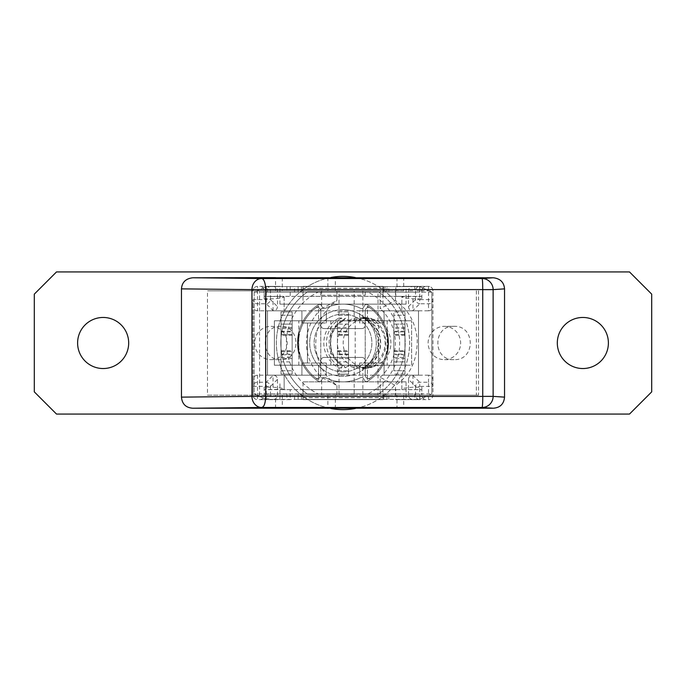 <?xml version="1.0" encoding="UTF-8"?>
<svg xmlns="http://www.w3.org/2000/svg" width="686" height="686" viewBox="0 0 686 686"><rect width="100%" height="100%" fill="white"/><g stroke="black" fill="none" stroke-linecap="round" stroke-linejoin="round"><path stroke-width="0.51" stroke-dasharray="3.43 2.57" d="M432.943 379.933L432.943 306.067C432.592 309.043 431.108 310.612 428.501 310.801L428.501 286.371A4.442 4.442 -90 0 1 432.943 290.813L432.943 299.602A4.442 4.176 0 0 1 428.501 303.778L419.712 303.778L412.689 310.801C410.074 310.552 408.685 309.154 408.513 306.625L408.513 290.813C408.753 288.146 410.331 286.662 413.246 286.371L406.052 286.371L406.052 304.138L279.948 304.138L303.023 304.138L303.023 296.361L395.796 296.361L395.796 286.371L426.28 286.371A4.442 4.442 0 0 0 421.839 290.813A4.442 4.442 0 0 1 426.28 286.371L428.501 286.371A4.442 4.442 0 0 1 432.943 290.813L432.943 395.187A4.442 4.442 0 0 1 428.501 399.629A4.442 4.442 -90 0 0 432.943 395.187L432.943 386.398A4.442 4.176 180 0 0 428.501 382.222L428.501 375.199C431.168 375.439 432.652 377.017 432.943 379.933L432.943 386.398L419.712 386.398L419.712 395.187L428.501 395.187L428.501 382.222L419.712 382.222A4.442 3.953 135 0 0 415.536 386.398L408.513 379.375C408.762 376.76 410.159 375.371 412.689 375.199L419.712 382.222L419.712 386.398L415.536 386.398L415.536 395.187A4.442 4.176 -90 0 0 419.712 399.629L413.246 399.629C410.271 399.278 408.702 397.794 408.513 395.187L408.513 379.375M290.204 389.639L264.161 389.639L284.15 389.305C283.429 388.302 279.725 387.607 273.045 387.221L264.161 387.221L264.161 395.187A4.442 4.442 0 0 1 259.72 399.629L290.204 399.629L290.204 389.639L303.023 389.639L303.023 381.862L406.052 381.862L406.052 399.629L395.796 399.629L426.28 399.629A4.442 4.442 0 0 1 421.839 395.187A4.442 4.442 0 0 0 426.28 399.629L419.712 399.629L419.712 395.187L408.513 395.187M272.754 399.629L266.288 399.629A4.442 4.176 90 0 0 270.464 395.187L266.288 395.187L266.288 386.398L253.057 386.398A4.442 4.176 180 0 1 257.499 382.222L266.288 382.222L273.311 375.199C275.926 375.448 277.315 376.846 277.487 379.375L277.487 395.187C277.247 397.854 275.669 399.338 272.754 399.629L279.948 399.629L279.948 381.862M406.052 399.629L413.246 399.629M428.501 375.199L412.689 375.199M412.689 310.801L428.501 310.801M279.948 304.138L279.948 286.371L272.754 286.371C275.729 286.722 277.298 288.206 277.487 290.813L277.487 306.625C277.238 309.24 275.841 310.629 273.311 310.801L266.288 303.778L257.499 303.778A4.442 4.176 0 0 1 253.057 299.602L253.057 395.187L257.499 395.187L257.499 399.629A4.442 4.442 0 0 1 253.057 395.187L253.057 379.933C253.408 376.957 254.892 375.388 257.499 375.199L273.311 375.199M253.057 379.933L253.057 306.067C253.348 308.983 254.832 310.561 257.499 310.801L273.311 310.801M404.963 354.105L404.963 365.209L411.626 365.209L411.626 320.791L411.626 365.209L274.374 365.209L274.374 320.791L411.626 320.791L393.858 320.791L393.858 365.209L404.963 365.209L404.963 320.791L404.963 370.757L404.963 315.243L404.963 354.105L393.858 354.105L393.858 365.209L348.548 365.209L348.548 320.791L337.452 320.791L337.452 365.209L348.548 365.209L348.548 361.874L348.548 370.757L348.548 315.243L348.548 365.209L292.142 365.209L292.142 320.791L281.037 320.791L281.037 365.209L292.142 365.209L292.142 361.874L292.142 370.757L292.142 315.243L292.142 354.105L281.037 354.105L281.037 365.209L281.037 320.791L337.452 320.791L337.452 324.126L337.452 320.791L404.963 320.791L404.963 324.126L404.963 320.791L393.858 320.791L393.858 354.105M277.487 379.375L270.464 386.398L266.288 386.398L266.288 382.222A4.442 3.953 -135 0 1 270.464 386.398L270.464 395.187L277.487 395.187M253.057 306.067L253.057 299.602L266.288 299.602L266.288 286.371L259.72 286.371A4.442 4.442 0 0 1 264.161 290.813A4.442 4.442 0 0 0 259.72 286.371L279.948 286.371M257.499 286.371A4.442 4.442 0 0 0 253.057 290.813A4.442 4.442 0 0 1 257.499 286.371L257.499 310.801M272.754 286.371L266.288 286.371A4.442 4.176 90 0 1 270.464 290.813L270.464 299.602A4.442 3.953 -45 0 1 266.288 303.778L266.288 299.602L270.464 299.602L277.487 306.625M264.161 298.779L273.045 298.779C279.725 298.393 283.429 297.698 284.15 296.695L264.161 296.361L264.161 298.779L264.161 290.813L264.161 296.361L303.023 296.361L303.023 286.371L382.977 286.371L382.977 296.361L382.977 286.371L303.023 286.371L303.023 296.361M401.85 389.305L401.85 375.199L284.15 375.199L284.15 389.639L421.839 389.639L421.839 395.187L421.839 387.221L412.955 387.221C406.275 387.607 402.571 388.302 401.85 389.305L401.85 375.199L418.511 375.199L384.083 375.199L384.083 362.988L365.209 362.988L365.209 323.012L365.209 362.988L359.653 362.988L359.653 375.199L384.083 375.199L384.083 362.988L359.653 362.988L359.653 375.199L326.347 375.199L326.347 362.988L301.917 362.988L301.917 375.199L326.347 375.199L326.347 362.988L307.465 362.988L307.465 323.012L307.465 362.988L301.917 362.988L301.917 375.199L267.489 375.199L267.489 310.801L418.511 310.801L418.511 375.199L418.511 310.801L359.653 310.801L359.653 323.012L384.083 323.012L378.535 323.012L378.535 362.988L378.535 323.012L359.653 323.012L359.653 310.801L301.917 310.801L301.917 323.012L326.347 323.012L320.791 323.012L320.791 362.988L320.791 323.012L301.917 323.012L301.917 310.801L267.489 310.801L267.489 375.199L284.15 375.199L284.15 389.305M264.161 387.221L264.161 395.187A4.442 4.442 0 0 1 259.72 399.629L257.499 399.629A4.442 4.442 0 0 1 253.057 395.187M395.796 296.361L421.839 296.361L421.839 290.813L421.839 298.779L421.839 296.361L401.85 296.695C402.571 297.698 406.275 298.393 412.955 298.779L421.839 298.779M284.15 296.695L284.15 310.801L284.15 296.361L401.85 296.361L401.85 310.801L401.85 296.695M290.204 286.371L290.204 296.361M406.052 304.138L303.023 304.138M382.977 304.138L382.977 296.361M406.052 286.371L395.796 286.371M303.023 389.639L303.023 399.629L382.977 399.629L303.023 399.629L303.023 389.639L395.796 389.639L395.796 399.629M406.052 381.862L382.977 381.862L382.977 399.629L382.977 389.639M421.839 387.221L421.839 389.639L395.796 389.639M384.083 310.801L384.083 323.012L384.083 310.801M326.347 310.801L326.347 323.012L326.347 310.801M292.142 354.105L292.142 365.209L281.037 365.209L281.037 361.874L281.037 370.757L281.037 315.243L281.037 324.126L281.037 320.791L292.142 320.791L292.142 365.209L274.374 365.209L274.374 320.791L281.037 320.791L281.037 354.105M404.963 354.773L393.858 354.773L393.858 370.757L404.963 370.757L404.963 374.093L404.963 370.757L393.858 370.757L393.858 361.874L404.963 361.874L393.858 361.874L393.858 358.546L393.858 365.209L404.963 365.209L393.858 365.209L393.858 320.791L393.858 327.454L393.858 324.126L404.963 324.126L404.963 327.454L404.963 324.126L393.858 324.126L393.858 311.907L393.858 315.243L404.963 315.243L404.963 311.907L404.963 315.243L393.858 315.243L393.858 331.227L404.963 331.227M387.196 320.791L387.196 365.209M355.211 365.209L355.211 320.791M348.548 320.791L348.548 365.209L337.452 365.209L337.452 320.791L348.548 320.791L348.548 324.126L348.548 320.791M330.789 320.791L330.789 365.209M298.804 365.209L298.804 320.791M257.499 375.199L257.499 395.187L266.288 395.187L266.288 399.629L257.499 399.629M290.204 399.629L279.948 399.629M303.023 381.862L382.977 381.862M413.246 286.371L419.712 286.371L419.712 290.813L432.943 290.813A4.442 4.442 -90 0 0 428.501 286.371L419.712 286.371A4.442 4.176 -90 0 0 415.536 290.813L419.712 290.813L419.712 299.602L432.943 299.602L432.943 306.067M408.513 306.625L415.536 299.602L419.712 299.602L419.712 303.778A4.442 3.953 45 0 1 415.536 299.602L415.536 290.813L408.513 290.813M292.142 324.126L292.142 327.454L292.142 324.126L281.037 324.126L281.037 327.454L281.037 324.126L292.142 324.126L281.037 324.126M292.142 311.907L292.142 315.243L292.142 311.907L281.037 311.907L281.037 315.243L281.037 311.907L292.142 311.907M292.142 374.093L292.142 370.757L292.142 374.093L281.037 374.093L281.037 370.757L281.037 374.093L292.142 374.093M281.037 361.874L281.037 358.546L281.037 361.874L292.142 361.874M281.037 351.438L292.142 351.438L281.037 351.438M292.142 334.562L281.037 334.562L292.142 334.562M281.037 331.895L292.142 331.895M337.452 331.895L348.548 331.895L337.452 331.895L337.452 374.093L337.452 331.895M337.452 327.454L337.452 324.126L337.452 327.454L348.548 327.454M337.452 311.907L348.548 311.907L348.548 315.243L348.548 311.907L337.452 311.907M348.548 374.093L348.548 370.757L348.548 374.093L337.452 374.093L348.548 374.093M348.548 354.105L337.452 354.105L348.548 354.105M337.452 351.438L348.548 351.438L337.452 351.438M348.548 334.562L337.452 334.562L348.548 334.562M318.57 380.095L318.57 365.647A33.314 33.314 0 0 1 318.57 320.353L318.57 305.905A44.419 44.419 0 0 0 318.57 380.095A44.419 44.419 0 0 1 318.57 305.905L318.57 320.353A33.314 33.314 0 0 1 367.43 320.353L367.43 305.905A44.419 44.419 0 0 1 367.43 380.095L367.43 365.647A33.314 33.314 0 0 1 318.57 365.647L318.57 380.095M343 276.372A66.628 66.628 0 0 0 276.372 343.009A66.628 66.628 0 0 0 343.017 409.628A66.628 66.628 0 0 0 409.628 342.991A66.628 66.628 0 0 0 343 276.372M330.884 408.513A66.628 66.628 0 0 1 330.884 277.487M355.391 277.538A66.628 66.628 0 0 1 355.391 408.462M318.544 291.919L307.534 291.919A62.186 62.186 0 0 0 307.534 394.081L378.466 394.081A62.186 62.186 0 0 0 378.466 291.919L307.534 291.919A62.186 62.186 0 0 0 307.534 394.081L318.544 394.081A56.629 56.629 0 0 1 318.544 291.919L367.456 291.919A56.629 56.629 0 0 1 367.456 394.081L318.544 394.081M367.456 394.081L378.466 394.081A62.186 62.186 0 0 0 378.466 291.919L367.456 291.919M343 371.872A28.872 28.872 0 0 0 371.872 343A28.872 28.872 0 0 0 342.991 314.128A28.872 28.872 0 0 0 314.128 343A28.872 28.872 0 0 0 343 371.872A28.872 28.872 0 0 0 371.872 343A28.872 28.872 0 0 0 343 314.128A28.872 28.872 0 0 0 314.128 343A28.872 28.872 0 0 0 343 371.872M343 309.686A33.314 33.314 0 0 0 309.686 343A33.314 33.314 0 0 0 343 376.314A33.314 33.314 0 0 0 376.314 343A33.314 33.314 0 0 0 343 309.686M367.43 320.353A33.314 33.314 0 0 1 367.43 365.647L367.43 380.095A44.419 44.419 0 0 0 367.43 305.905L367.43 320.353M431.837 393.858L419.841 399.406L431.837 393.858L431.837 292.142L419.841 286.594L431.837 292.142L431.837 393.858L254.163 393.858L266.159 399.406L254.163 393.858L254.163 292.142L266.159 286.594L266.159 292.142L419.841 292.142L419.841 286.594L266.159 286.594L254.163 292.142L254.163 393.858M267.369 393.858L266.159 393.858L266.159 399.406L266.159 393.858L419.841 393.858L419.841 399.406L266.159 399.406L267.369 399.406L267.369 393.858L419.841 393.858L419.841 399.406L267.369 399.406M320.791 360.767L320.791 375.182L320.791 360.767A3.327 3.327 0 0 1 324.126 357.432L361.874 357.432A3.327 3.327 0 0 1 365.209 360.767L365.209 375.182A3.327 3.327 0 0 0 370.612 377.789A44.419 44.419 0 0 0 386.004 354.105L386.578 354.105A44.976 44.976 0 0 0 386.578 331.895L386.004 331.895A44.419 44.419 0 0 0 370.612 308.211A3.327 3.327 0 0 0 365.209 310.818L365.209 325.233A3.327 3.327 0 0 1 361.874 328.568L324.126 328.568A3.327 3.327 0 0 1 320.791 325.233L320.791 310.818A3.327 3.327 0 0 0 315.389 308.211A44.419 44.419 0 0 0 299.996 331.895L299.422 331.895A44.976 44.976 0 0 0 299.422 354.105L299.996 354.105A44.419 44.419 0 0 0 315.389 377.789A3.327 3.327 0 0 0 320.791 375.182A3.327 3.327 0 0 1 315.389 377.789A44.419 44.419 0 0 1 299.996 354.105L299.422 354.105A44.976 44.976 0 0 1 299.422 331.895L299.996 331.895A44.419 44.419 0 0 1 315.389 308.211A3.327 3.327 0 0 1 320.791 310.818L320.791 325.233A3.327 3.327 0 0 0 324.126 328.568L361.874 328.568A3.327 3.327 0 0 0 365.209 325.233L365.209 310.818A3.327 3.327 0 0 1 370.612 308.211A44.419 44.419 0 0 1 386.004 331.895L386.578 331.895A44.976 44.976 0 0 1 386.578 354.105L386.004 354.105A44.419 44.419 0 0 1 370.612 377.789A3.327 3.327 0 0 1 365.209 375.182L365.209 360.767A3.327 3.327 0 0 0 361.874 357.432L324.126 357.432A3.327 3.327 0 0 0 320.791 360.767M266.159 286.594L419.841 286.594L419.841 292.142L266.159 292.142L266.159 286.594M386.973 286.594L301.471 286.594L386.973 286.594L386.973 292.142L301.471 292.142L386.973 292.142L386.973 286.594M301.471 286.594L298.136 286.594L301.471 286.594L301.471 292.142L298.136 292.142L301.471 292.142L301.471 286.594M298.136 286.594L298.136 292.142L298.136 286.594M298.136 399.406L386.973 399.406L298.136 399.406L298.136 393.858L301.471 393.858L298.136 393.858L298.136 399.406M386.973 393.858L301.471 393.858L386.973 393.858L386.973 399.406L386.973 393.858M651.7 294.14L651.7 391.86L629.491 414.07L56.509 414.07L34.3 391.86L34.3 294.14L56.509 271.93L629.491 271.93L651.7 294.14M318.244 381.21A45.525 45.525 0 0 1 318.244 304.79A2.221 2.221 0 0 1 321.374 305.544L322.489 307.474A2.221 2.221 0 0 0 325.413 308.34A38.862 38.862 0 0 1 360.587 308.34A2.221 2.221 0 0 0 363.511 307.474L364.626 305.544A2.221 2.221 0 0 1 367.756 304.79A45.525 45.525 0 0 1 367.756 381.21A2.221 2.221 0 0 1 364.626 380.456L363.511 378.526A2.221 2.221 0 0 0 360.587 377.66A38.862 38.862 0 0 1 325.413 377.66A2.221 2.221 0 0 0 322.489 378.526L321.374 380.456A2.221 2.221 0 0 1 318.244 381.21A45.525 45.525 0 0 1 318.244 304.79A2.221 2.221 0 0 1 321.374 305.544L322.489 307.474A2.221 2.221 0 0 0 325.413 308.34A38.862 38.862 0 0 1 360.587 308.34A2.221 2.221 0 0 0 363.511 307.474L364.626 305.544A2.221 2.221 0 0 1 367.756 304.79A45.525 45.525 0 0 1 367.756 381.21A2.221 2.221 0 0 1 364.626 380.456L363.511 378.526A2.221 2.221 0 0 0 360.587 377.66A38.862 38.862 0 0 1 325.413 377.66A2.221 2.221 0 0 0 322.489 378.526L321.374 380.456A2.221 2.221 0 0 1 318.244 381.21M608.396 343A25.536 25.536 0 0 1 582.851 368.536A25.536 25.536 0 0 1 557.315 342.991A25.536 25.536 0 0 1 582.86 317.464A25.536 25.536 0 0 1 608.396 343M128.685 343A25.536 25.536 0 0 1 103.14 368.536A25.536 25.536 0 0 1 77.604 342.991A25.536 25.536 0 0 1 103.149 317.464A25.536 25.536 0 0 1 128.685 343M336.937 290.813L336.937 300.459L321.657 308.734L321.657 290.813L336.937 290.813L207.489 290.813L403.711 290.813L403.711 277.753M321.657 290.813L354.165 290.813L354.173 320.568L348.78 320.568L345.461 318.253L343.575 320.568L342.134 320.568L341.654 318.072L339.004 318.072L339.004 290.813M354.173 320.568L366.075 317.464L378.02 320.568L378.012 290.813L354.173 290.813M378.02 290.813L362.86 290.813L380.198 290.813L380.198 308.734L395.479 300.459C401.361 305.313 414.155 313.845 417.242 338.807C417.577 370.766 401.456 380.207 395.479 385.541L380.198 377.266L380.198 395.187L395.479 395.187L395.479 385.541M403.711 290.813L380.198 290.813M364.686 290.813L320.791 290.813L364.686 290.813M321.657 308.734A45.525 44.444 90 0 0 321.657 377.266L336.937 385.541C331.115 380.679 318.724 372.095 315.731 347.305C315.303 315.449 330.969 305.802 336.937 300.459M336.937 385.541L336.937 395.187L321.657 395.187L321.657 377.266M321.657 395.187L339.004 395.187L339.004 367.928A27.757 27.106 -90 0 1 323.826 343A27.757 27.106 -90 0 1 339.004 318.072M348.78 320.568A25.536 24.936 -90 0 1 360.707 317.464A25.536 24.936 -90 0 1 372.635 320.568L378.02 320.568M345.461 318.253C333.122 325.679 328.345 336.294 331.124 350.092C333.379 357.998 338.155 363.88 345.461 367.747L343.575 365.432A25.536 24.936 -90 0 1 330.566 343A25.536 24.936 -90 0 1 343.575 320.568M345.461 367.747L348.78 365.432A25.536 24.936 90 0 0 360.707 368.536A25.536 24.936 90 0 0 372.635 365.432L370.74 367.747L367.422 365.432L365.981 365.432L365.501 367.928L362.86 367.928L362.86 395.187L378.012 395.187L378.02 365.432L372.635 365.432M361.265 318.57A24.43 23.847 90 0 1 385.12 343A24.43 23.847 90 0 1 361.265 367.43A24.43 23.847 -90 0 1 337.418 343A24.43 23.847 -90 0 1 361.265 318.57L367.036 318.57A24.43 23.847 -90 0 1 390.883 343A24.43 23.847 -90 0 1 367.036 367.43A24.43 23.847 -90 0 1 367.027 367.43A24.43 23.847 -90 0 1 343.18 343A24.43 23.847 -90 0 1 367.036 318.57M342.134 320.568A25.536 24.936 90 0 0 329.117 343A25.536 24.936 90 0 0 342.134 365.432L343.575 365.432M342.134 365.432L341.654 367.928A27.757 27.106 -90 0 1 326.476 343A27.757 27.106 -90 0 1 341.654 318.072M341.654 367.928L339.004 367.928M348.78 365.432L354.173 365.432L354.165 395.187L339.004 395.187M354.173 395.187L378.02 395.187M336.937 395.187L207.489 395.187L207.489 290.813M275.558 408.247L275.558 395.187L282.289 395.187L207.489 395.187M275.558 395.187L396.98 395.187L396.98 408.367M478.511 290.813L478.511 395.187L396.98 395.187M478.511 395.187L395.479 395.187M362.86 395.187L380.198 395.187M354.173 365.432L366.075 368.571L378.02 365.432M372.635 320.568L370.74 318.253L367.422 320.568A25.536 24.936 -90 0 1 380.43 343A25.536 24.936 -90 0 1 367.422 365.432M365.981 365.432A25.536 24.936 90 0 0 378.989 343A25.536 24.936 90 0 0 365.981 320.568L367.422 320.568M365.981 320.568L365.501 318.072A27.757 27.106 -90 0 1 380.679 343A27.757 27.106 -90 0 1 365.501 367.928M365.501 318.072L362.86 318.072A27.757 27.106 -90 0 1 378.037 343A27.757 27.106 -90 0 1 362.86 367.928M380.198 377.266A45.525 44.444 90 0 0 380.198 308.734M362.86 290.813L362.86 318.072M395.479 300.459L395.479 290.813M476.376 290.813L476.376 395.187M454.012 326.347C432.437 325.396 432.523 360.665 454.012 359.653C475.698 360.562 475.604 325.378 454.012 326.347L444.391 326.347A16.653 16.258 -90 0 1 460.649 343A16.653 16.258 -90 0 1 444.391 359.653A16.653 16.258 -90 0 1 428.124 343A16.653 16.258 -90 0 1 444.391 326.347L444.391 326.347M403.711 395.187L403.711 408.247M282.289 395.187L282.289 408.247M282.289 277.753L282.289 290.813M275.558 290.813L275.558 277.753M396.98 277.633L396.98 290.813M259.548 395.187L259.548 290.813M280.54 326.347C260.131 325.464 260.243 360.622 280.548 359.653C301.068 360.596 300.931 325.318 280.54 326.347M270.936 359.653A16.653 16.258 90 0 0 287.194 343A16.653 16.258 90 0 0 270.936 326.347A16.653 16.258 90 0 0 254.669 343A16.653 16.258 90 0 0 270.936 359.653L280.548 359.653M454.012 359.653L444.391 359.653M321.314 295.254L365.209 295.254L321.314 295.254M393.858 354.773L393.858 331.227M404.963 374.093L393.858 374.093L404.963 374.093M393.858 351.438L404.963 351.438L393.858 351.438M404.963 334.562L393.858 334.562L404.963 334.562M404.963 311.907L393.858 311.907L404.963 311.907M393.858 331.895L404.963 331.895M432.943 395.187L428.501 395.187L428.501 399.629M253.057 290.813L277.487 290.813M273.045 310.801L273.045 298.779M273.045 387.221L273.045 375.199M382.977 288.317L303.023 288.317M412.955 375.199L412.955 387.221M412.955 298.779L412.955 310.801M303.023 397.683L382.977 397.683M281.037 350.769L292.142 350.769M292.142 335.231L281.037 335.231M292.142 328.568L281.037 328.568M281.037 357.432L292.142 357.432M281.037 370.757L292.142 370.757L281.037 370.757M292.142 354.773L281.037 354.773M281.037 331.227L292.142 331.227M281.037 315.243L292.142 315.243L281.037 315.243M348.548 328.568L337.452 328.568M348.548 324.126L337.452 324.126M348.548 315.243L337.452 315.243L348.548 315.243M348.548 335.231L337.452 335.231M337.452 350.769L348.548 350.769M337.452 357.432L348.548 357.432M337.452 361.874L348.548 361.874M337.452 370.757L348.548 370.757L337.452 370.757M348.548 354.773L337.452 354.773M337.452 331.227L348.548 331.227M431.837 292.142L254.163 292.142M267.369 292.142L267.369 286.594M384.975 286.594L384.975 292.142M388.773 292.142L388.773 286.594M414.756 286.594L414.756 292.142M294.577 292.142L294.577 286.594M286.902 286.594L286.902 292.142M383.645 292.142L383.645 286.594L383.645 292.142M414.756 393.858L414.756 399.406M286.902 393.858L286.902 399.406M294.577 399.406L294.577 393.858M384.975 393.858L384.975 399.406M388.773 399.406L388.773 393.858M383.645 393.858L383.645 399.406L383.645 393.858M301.471 393.858L301.471 399.406L301.471 393.858M335.368 408.513L335.368 395.187M327.857 395.187L327.857 408.513M327.857 277.487L327.857 290.813M335.368 290.813L335.368 277.487M393.858 350.769L404.963 350.769M404.963 335.231L393.858 335.231M404.963 328.568L393.858 328.568M393.858 357.432L404.963 357.432M393.858 361.874L404.963 361.874M404.963 324.126L393.858 324.126M292.142 358.546L281.037 358.546M292.142 327.454L281.037 327.454M348.548 358.546L337.452 358.546M366.092 317.464L360.707 317.464M366.075 368.536L360.707 368.536M370.74 318.253C379.984 323.355 385.052 331.081 385.961 341.422C385.704 352.132 383.997 352.844 382.719 356.068C379.915 361.188 375.928 365.089 370.74 367.747M361.265 367.43L367.036 367.43M320.791 295.254L320.791 290.813M365.209 295.254L365.209 290.813M404.963 358.546L393.858 358.546M404.963 327.454L393.858 327.454"/><path stroke-width="1.03" d="M355.391 408.462A66.628 66.628 0 0 1 330.884 408.513M330.884 277.487A66.628 66.628 0 0 1 355.391 277.538M651.7 294.14L651.7 391.86L629.491 414.07L56.509 414.07L34.3 391.86L34.3 294.14L56.509 271.93L629.491 271.93L651.7 294.14M608.396 343A25.536 25.536 0 0 1 582.851 368.536A25.536 25.536 0 0 1 557.315 342.991A25.536 25.536 0 0 1 582.86 317.464A25.536 25.536 0 0 1 608.396 343M128.685 343A25.536 25.536 0 0 1 103.14 368.536A25.536 25.536 0 0 1 77.604 342.991A25.536 25.536 0 0 1 103.149 317.464A25.536 25.536 0 0 1 128.685 343M493.208 408.221L192.792 408.221L261.632 407.475L482.069 407.475L493.208 408.221C500.111 407.733 503.893 404.037 504.536 397.134L504.536 288.866C503.978 282.246 500.205 278.55 493.208 277.779L482.069 278.525C482.232 278.996 482.67 278.893 482.738 289.629L493.131 289.629A11.105 11.07 -93.8 0 0 482.069 278.525L261.632 278.525A11.105 9.655 90.6 0 0 251.968 289.629L265.679 289.629L265.696 396.371L251.968 396.371A11.105 9.655 89.4 0 0 261.64 407.475C262.601 407.004 265.225 407.107 265.696 396.371M275.558 277.753L493.208 277.779M482.069 407.475A11.105 11.07 -86.2 0 0 493.131 396.371L482.738 396.371M265.654 289.629A11.105 4.03 -90 0 0 261.64 278.525L192.792 277.779C185.769 278.585 181.996 282.28 181.464 288.866L251.968 289.629L251.968 396.371L181.464 397.134C182.107 404.037 185.889 407.733 192.792 408.221M192.792 277.779L275.558 277.633M181.464 397.134L181.464 288.866M504.536 397.134L493.131 396.371L493.131 289.629L504.536 288.866M265.679 289.578L482.738 289.578L482.747 396.422L265.696 396.422M482.781 396.422A11.105 0.72 90 0 1 482.061 407.475"/></g></svg>
